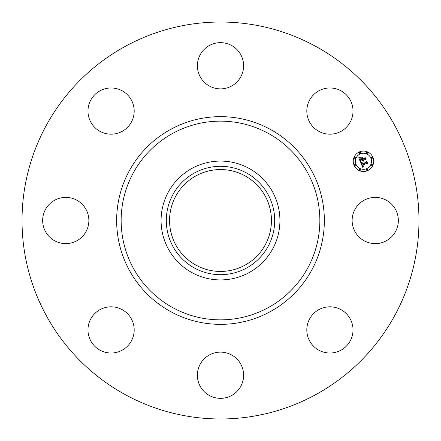 <?xml version="1.0" encoding="UTF-8"?>
<svg xmlns="http://www.w3.org/2000/svg" width="441" height="441" viewBox="0 0 441 441"><rect width="100%" height="100%" fill="white"/><g stroke="black" fill="none" stroke-linecap="round" stroke-linejoin="round"><path stroke-width="0.66" d="M354.961 209.42A23.108 23.108 0 0 1 386.316 200.22A23.108 23.108 0 0 1 395.516 231.58A23.108 23.108 0 0 1 364.161 240.78A23.108 23.108 0 0 1 354.961 209.42M125.343 394.678A198.478 198.478 0 0 1 46.322 125.343A198.478 198.478 0 0 1 315.657 46.322A198.478 198.478 0 0 1 394.678 315.657A198.478 198.478 0 0 1 125.343 394.678M248.989 168.352A59.419 59.419 0 0 1 248.989 272.648A59.419 59.419 0 0 1 161.081 220.5A59.419 59.419 0 0 1 248.989 168.352M246.48 268.056A54.188 54.188 0 0 1 172.944 246.48A54.188 54.188 0 0 1 194.52 172.944A54.188 54.188 0 0 1 268.056 194.52A54.188 54.188 0 0 1 246.48 268.056M196.08 265.206A50.941 50.941 0 0 1 175.794 196.08A50.941 50.941 0 0 1 244.92 175.794A50.941 50.941 0 0 1 265.206 244.92A50.941 50.941 0 0 1 196.08 265.206M117.587 133.254A23.108 23.108 0 0 1 88.911 117.587A23.108 23.108 0 0 1 104.578 88.911A23.108 23.108 0 0 1 133.254 104.578A23.108 23.108 0 0 1 117.587 133.254M231.58 354.961A23.108 23.108 0 0 1 240.78 386.316A23.108 23.108 0 0 1 209.42 395.516A23.108 23.108 0 0 1 200.22 364.161A23.108 23.108 0 0 1 231.58 354.961M209.42 86.039A23.108 23.108 0 0 1 200.22 54.684A23.108 23.108 0 0 1 231.58 45.484A23.108 23.108 0 0 1 240.78 76.839A23.108 23.108 0 0 1 209.42 86.039M133.254 323.413A23.108 23.108 0 0 1 117.587 352.089A23.108 23.108 0 0 1 88.911 336.422A23.108 23.108 0 0 1 104.578 307.746A23.108 23.108 0 0 1 133.254 323.413M307.746 117.587A23.108 23.108 0 0 1 323.413 88.911A23.108 23.108 0 0 1 352.089 104.578A23.108 23.108 0 0 1 336.422 133.254A23.108 23.108 0 0 1 307.746 117.587M86.039 231.58A23.108 23.108 0 0 1 54.684 240.78A23.108 23.108 0 0 1 45.484 209.42A23.108 23.108 0 0 1 76.839 200.22A23.108 23.108 0 0 1 86.039 231.58M323.413 307.746A23.108 23.108 0 0 1 352.089 323.413A23.108 23.108 0 0 1 336.422 352.089A23.108 23.108 0 0 1 307.746 336.422A23.108 23.108 0 0 1 323.413 307.746M359.553 151.847A10.215 10.215 0 0 1 372.893 157.376A10.215 10.215 0 0 1 367.37 170.722A10.215 10.215 0 0 1 354.024 165.193A10.215 10.215 0 0 1 359.553 151.847M360.38 153.848A8.048 8.048 0 0 1 370.892 158.203A8.048 8.048 0 0 1 366.537 168.716A8.048 8.048 0 0 1 356.025 164.361A8.048 8.048 0 0 1 360.38 153.848M360.705 162.459L362.133 162.531L361.559 163.352L361.852 164.344L366.344 162.542L366.592 161.869L367.375 163.754L366.653 163.374L362.546 165.072L362.943 165.81L363.803 165.981L362.971 165.981L362.237 165.204L362.855 166.257L363.753 166.246L362.723 167.371L360.705 162.459M360.887 162.106L362.248 162.305L360.887 162.106M361.874 162.999L362.072 163.92L366.217 162.205L366.725 161.23L367.596 163.335L366.708 161.5L366.306 162.316L362.006 164.096L361.874 162.999M358.704 157.79L360.225 157.955L359.713 158.942L360.247 160.546L362.177 159.747L360.369 160.204L360.016 158.396L360.44 160.055L362.033 159.394L361.774 158.771L360.804 158.402L362.53 157.685L362.133 158.661L362.524 159.603L364.602 158.743L364.922 157.994L365.76 160.017L364.944 159.57L363.169 160.304L363.588 160.877L362.866 160.43L363.445 161.147L362.519 160.574L360.782 161.296L360.479 162.073L358.704 157.79M359.013 157.431L360.396 157.591L359.013 157.431M362.607 157.299L360.804 158.17L362.607 157.299M362.723 159.107L364.487 158.374L365.087 157.277L366.074 159.664L365.071 157.553L364.58 158.457L362.656 159.256L362.375 158.264L362.723 159.107M354.79 164.206A0.617 0.617 0 0 1 355.595 164.543A0.617 0.617 0 0 1 355.264 165.347A0.617 0.617 0 0 1 354.454 165.017A0.617 0.617 0 0 1 354.79 164.206M359.729 152.277A0.617 0.617 0 0 1 360.54 152.614A0.617 0.617 0 0 1 360.203 153.424A0.617 0.617 0 0 1 359.393 153.088A0.617 0.617 0 0 1 359.729 152.277M354.79 157.216A0.617 0.617 0 0 1 355.595 157.553A0.617 0.617 0 0 1 355.264 158.363A0.617 0.617 0 0 1 354.454 158.027A0.617 0.617 0 0 1 354.79 157.216M371.658 157.216A0.617 0.617 0 0 1 372.469 157.553A0.617 0.617 0 0 1 372.132 158.363A0.617 0.617 0 0 1 371.322 158.027A0.617 0.617 0 0 1 371.658 157.216M366.719 152.277A0.617 0.617 0 0 1 367.524 152.614A0.617 0.617 0 0 1 367.188 153.424A0.617 0.617 0 0 1 366.383 153.088A0.617 0.617 0 0 1 366.719 152.277M367.188 170.292A0.617 0.617 0 0 1 366.383 169.956A0.617 0.617 0 0 1 366.719 169.146A0.617 0.617 0 0 1 367.524 169.482A0.617 0.617 0 0 1 367.188 170.292M360.203 170.292A0.617 0.617 0 0 1 359.393 169.956A0.617 0.617 0 0 1 359.729 169.146A0.617 0.617 0 0 1 360.54 169.482A0.617 0.617 0 0 1 360.203 170.292M372.132 165.347A0.617 0.617 0 0 1 371.322 165.017A0.617 0.617 0 0 1 371.658 164.206A0.617 0.617 0 0 1 372.469 164.543A0.617 0.617 0 0 1 372.132 165.347M268.134 133.309A99.357 99.357 0 0 1 307.691 268.134A99.357 99.357 0 0 1 172.866 307.691A99.357 99.357 0 0 1 133.309 172.866A99.357 99.357 0 0 1 268.134 133.309M270.289 129.362A103.85 103.85 0 0 1 311.638 270.289A103.85 103.85 0 0 1 170.711 311.638A103.85 103.85 0 0 1 129.362 170.711A103.85 103.85 0 0 1 270.289 129.362"/></g></svg>
